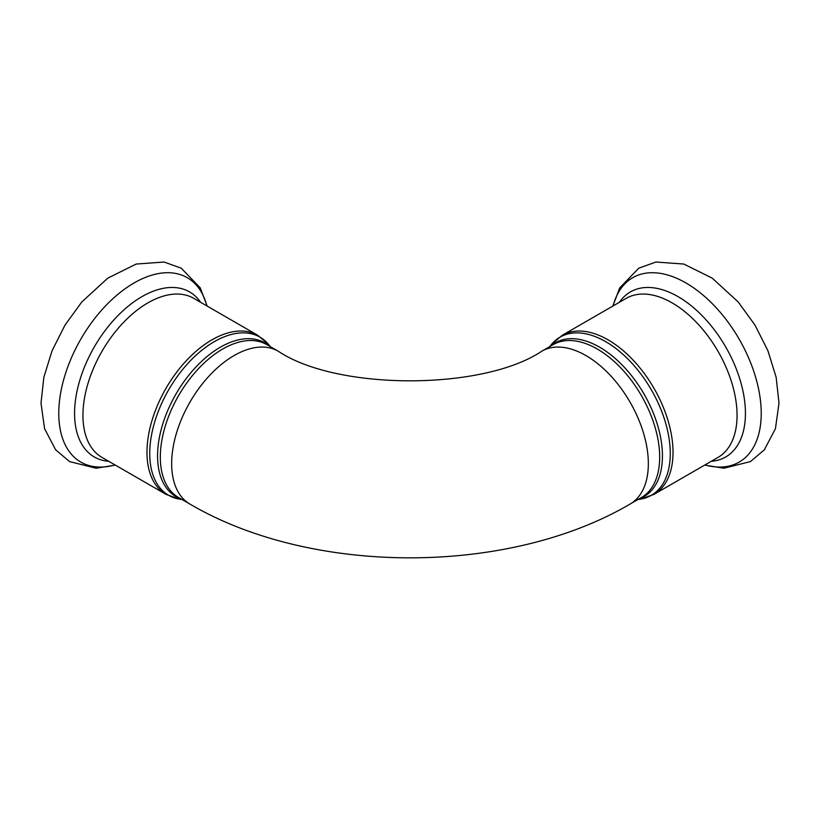 <?xml version="1.0" encoding="UTF-8"?>
<svg xmlns="http://www.w3.org/2000/svg" width="820" height="820" viewBox="0 0 820 820"><rect width="100%" height="100%" fill="white"/><g stroke="black" fill="none" stroke-linecap="round" stroke-linejoin="round"><path stroke-width="1.23" d="M180.902 498.857A88.765 51.25 -60 0 1 157.563 455.94A88.765 51.25 -60 0 1 199.414 363.434A88.765 51.25 -60 0 1 269.165 345.978M160.32 457.119A88.263 50.963 120 0 0 178.606 497.525L189.943 504.074A88.263 50.963 120 0 1 171.657 463.669A88.263 50.963 120 0 1 210.186 374.842A88.263 50.963 120 0 1 278.205 351.196L266.869 344.646A88.263 50.963 120 0 0 198.85 368.293A88.263 50.963 120 0 0 160.32 457.119M270.374 346.675L268.611 344.533A91.317 52.726 120 0 0 196.103 355.193A91.317 52.726 120 0 0 149.732 453.501A91.317 52.726 120 0 0 179.375 499.103L182.112 499.554M179.375 499.103L165.988 494.347A91.819 53.013 -60 0 1 146.975 452.322A91.819 53.013 -60 0 1 187.052 359.918A91.819 53.013 -60 0 1 257.808 335.318L268.611 344.533M165.988 494.347L101.957 457.386A91.819 53.013 -60 0 1 82.943 415.351A91.819 53.013 -60 0 1 123.02 322.947A91.819 53.013 -60 0 1 193.776 298.347L257.808 335.318M115.077 464.96A106.456 61.469 -60 0 1 58.773 413.352A106.456 61.469 -60 0 1 124.486 289.193A106.456 61.469 -60 0 1 206.896 305.921M108.783 461.322A95.294 55.012 -60 0 1 74.569 413.352A95.294 55.012 -60 0 1 124.794 309.109A95.294 55.012 -60 0 1 200.592 302.283M639.098 498.857A88.765 51.25 -120 0 0 662.437 455.94A88.765 51.25 -120 0 0 620.586 363.434A88.765 51.25 -120 0 0 550.835 345.978M278.205 351.196C336.938 390.689 483.062 390.689 541.794 351.196L553.131 344.646A88.263 50.963 60 0 1 621.15 368.293A88.263 50.963 60 0 1 659.68 457.119A88.263 50.963 60 0 1 641.394 497.525L630.057 504.074C508.133 575.753 311.866 575.753 189.943 504.074M549.625 346.675L551.389 344.533A91.317 52.726 60 0 1 623.897 355.193A91.317 52.726 60 0 1 670.268 453.501A91.317 52.726 60 0 1 640.625 499.103L637.888 499.554M541.794 351.196A88.263 50.963 60 0 1 609.813 374.842A88.263 50.963 60 0 1 648.343 463.669A88.263 50.963 60 0 1 630.057 504.074M562.192 335.318L626.224 298.347A91.819 53.013 -120 0 1 696.979 322.947A91.819 53.013 -120 0 1 737.057 415.351A91.819 53.013 -120 0 1 718.043 457.386L654.011 494.347A91.819 53.013 -120 0 0 673.025 452.322A91.819 53.013 -120 0 0 632.948 359.918A91.819 53.013 -120 0 0 562.192 335.318L551.389 344.533M704.923 464.96A106.456 61.469 -120 0 0 761.226 413.352A106.456 61.469 -120 0 0 695.514 289.193A106.456 61.469 -120 0 0 613.104 305.921M711.217 461.322A95.294 55.012 -120 0 0 745.431 413.352A95.294 55.012 -120 0 0 695.206 309.109A95.294 55.012 -120 0 0 619.407 302.283M207.152 306.065L200.254 287.861L181.22 268.181L164.082 262.031L136.202 264.05L107.799 278.123L81.826 301.944L65.016 325.079L52.06 350.755L43.849 377.303L41 403.091L44.557 428.645L55.657 449.821L69.556 461.588L96.114 468.24L115.333 465.104M654.011 494.347L640.625 499.103M612.847 306.065L619.746 287.861L638.78 268.181L655.918 262.031L683.798 264.05L712.201 278.123L738.174 301.944L754.984 325.079L767.94 350.755L776.15 377.303L779 403.091L775.443 428.645L764.342 449.821L750.443 461.588L723.886 468.24L704.667 465.104"/></g></svg>

